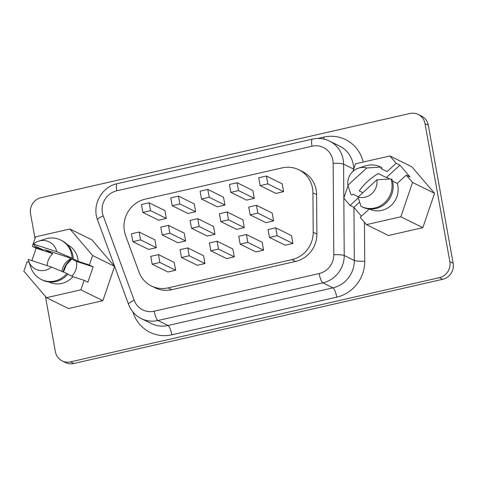 <?xml version="1.0" encoding="UTF-8"?>
<svg xmlns="http://www.w3.org/2000/svg" width="477" height="477" viewBox="0 0 477 477"><rect width="100%" height="100%" fill="white"/><g stroke="black" fill="none" stroke-linecap="round" stroke-linejoin="round"><path stroke-width="0.72" d="M70.948 258.701A15.288 14.572 -63.7 0 0 62.004 271.443M89.36 264.991L92.598 255.505L69.958 229.002L35.584 236.848L32.335 246.353L43.508 250.008L35.054 246.031L33.396 244.069A15.216 14.501 -63.7 0 1 38.559 241.183A15.216 14.501 -63.7 0 1 56.739 251.701L72.099 258.14L78.168 261.336L89.36 264.991L93.134 266.858L76.362 261.372L68.187 257.336L44.689 249.656L52.864 253.692L36.115 248.219L31.87 260.627M76.362 261.372A15.288 14.572 116.3 0 1 76.469 261.903A15.288 14.572 116.3 0 1 71.794 276.117M47.283 265.665A15.288 14.572 116.3 0 1 52.864 253.692M124.396 231.136A27.052 25.782 -63.7 0 0 125.606 235.59L138.974 272.027A27.052 25.782 -63.7 0 0 151.4 285.985A27.052 25.782 -63.7 0 0 168.083 287.893L291.882 259.631A27.052 25.782 -63.7 0 0 313.21 232.251L312.936 192.827A27.052 25.782 -63.7 0 0 298.876 169.788A27.052 25.782 -63.7 0 0 282.193 167.88L145.3 199.13A27.052 25.782 -63.7 0 0 124.396 231.136M358.322 196.81L352.95 194.157L351.984 195.039L350.887 194.497L347.912 185.231A15.216 14.501 116.3 0 1 358.519 168.142A15.216 14.501 116.3 0 1 366.777 167.964L347.912 185.231M78.168 261.336A20.761 19.79 -63.7 0 0 77.87 258.856A20.761 19.79 -63.7 0 0 67.412 244.731M72.099 258.14A21.978 20.946 -63.7 0 0 71.765 255.01A21.978 20.946 -63.7 0 0 60.686 240.05A21.978 20.946 -63.7 0 0 45.339 239.001L38.559 241.183M73.202 258.683A21.978 20.946 -63.7 0 0 72.862 255.553A21.978 20.946 -63.7 0 0 61.789 240.599L60.686 240.05M56.739 251.701L33.396 244.069M406.285 175.131L397.246 183.406A20.761 19.79 116.3 0 1 391.134 205.444A20.761 19.79 116.3 0 1 369.24 209.039L360.195 217.309L366.461 224.637L400.835 216.791L412.551 182.452L406.285 175.131L410.059 176.997L399.935 165.155L396.154 163.289L387.115 171.565L380.956 168.524L381.922 167.642L380.819 167.099L366.777 167.964M396.154 163.289L389.894 155.967L355.52 163.814L352.926 171.404M348.049 185.708L343.804 198.146L350.07 205.474L358.287 197.949M358.519 168.142L365.293 165.954A21.978 20.946 116.3 0 1 380.646 167.01A21.978 20.946 116.3 0 1 380.819 167.099M380.646 167.01L381.749 167.552A21.978 20.946 116.3 0 1 381.922 167.642M399.935 165.155L386.382 177.557L378.207 173.521C370.146 178.511 363.82 184.301 359.217 190.895L362.83 192.684M35.012 238.524L30.546 213.714A13.523 12.891 116.3 0 1 40.998 197.711L409.862 113.502A13.523 12.891 116.3 0 1 418.204 114.456L421.507 116.084A13.523 12.891 116.3 0 1 428.322 125.29L453.15 263.286A13.523 12.891 116.3 0 1 442.698 279.289L73.834 363.498A13.523 12.891 116.3 0 1 65.492 362.544L62.195 360.916A13.523 12.891 116.3 0 1 55.374 351.71L45.434 296.438M49.03 281.961A20.761 19.79 -63.7 0 0 72.927 276.684L84.113 280.339L80.863 289.831L46.496 297.684L23.85 271.18L27.088 261.7L29.079 262.35M46.496 297.684L68.491 308.541L102.865 300.695L114.599 266.369L91.96 239.865L69.958 229.002M418.204 114.456A13.523 12.891 116.3 0 1 425.019 123.662L449.853 261.658A13.523 12.891 116.3 0 1 439.4 277.662L70.536 361.87A13.523 12.891 116.3 0 1 62.195 360.916M366.461 224.637L388.463 235.501L422.837 227.654L434.553 193.316L411.889 166.831L389.894 155.967M151.4 285.985L155.067 287.792A27.052 25.782 -63.7 0 0 171.75 289.7L295.549 261.438A27.052 25.782 -63.7 0 0 316.877 234.064L316.603 194.64A27.052 25.782 -63.7 0 0 302.543 171.601L298.876 169.788M174.218 262.386L175.631 270.232L167.952 271.991L152.181 264.204L150.774 256.358L158.453 254.599L174.218 262.386M203.542 255.696L204.955 263.542L197.269 265.295L181.504 257.508L180.091 249.662L187.771 247.909L203.542 255.696M291.501 235.614L292.914 243.461L285.228 245.214L269.463 237.433L268.05 229.58L275.736 227.827L291.501 235.614M262.183 242.304L263.59 250.157L255.91 251.91L240.146 244.123L238.733 236.276L246.412 234.523L262.183 242.304M154.9 239.836L156.313 247.682L148.633 249.435L132.862 241.654L131.449 233.802L139.135 232.049L154.9 239.836M164.899 210.59L166.312 218.436L158.632 220.189L142.861 212.408L141.454 204.555L149.134 202.803L164.899 210.59M184.223 233.14L185.631 240.986L177.951 242.745L162.186 234.958L160.773 227.112L168.453 225.359L184.223 233.14M194.222 203.894L195.636 211.746L187.95 213.499L172.185 205.712L170.772 197.866L178.452 196.113L194.222 203.894M272.182 213.064L273.595 220.911L265.91 222.664L250.145 214.877L248.732 207.03L256.411 205.277L272.182 213.064M282.181 183.818L283.594 191.665L275.909 193.418L260.144 185.631L258.731 177.784L266.41 176.031L282.181 183.818M242.859 219.754L244.272 227.601L236.592 229.354L220.821 221.572L219.414 213.726L227.094 211.967L242.859 219.754M252.858 190.508L254.271 198.354L246.591 200.113L230.826 192.326L229.413 184.48L237.093 182.727L252.858 190.508M232.859 249L234.273 256.847L226.593 258.6L210.822 250.819L209.409 242.966L217.095 241.213L232.859 249M213.541 226.45L214.954 234.296L207.268 236.049L191.504 228.262L190.09 220.416L197.776 218.663L213.541 226.45M223.54 197.204L224.953 205.05L217.273 206.803L201.503 199.016L200.09 191.17L207.775 189.417L223.54 197.204M207.775 189.417L209.188 197.263L224.953 205.05M209.188 197.263L201.503 199.016M197.776 218.663L199.183 226.509L214.954 234.296M199.183 226.509L191.504 228.262M217.095 241.213L218.508 249.066L234.273 256.847M218.508 249.066L210.822 250.819M237.093 182.727L238.506 190.573L254.271 198.354M238.506 190.573L230.826 192.326M227.094 211.967L228.507 219.819L244.272 227.601M228.507 219.819L220.821 221.572M266.41 176.031L267.824 183.878L283.594 191.665M267.824 183.878L260.144 185.631M256.411 205.277L257.824 213.124L273.595 220.911M257.824 213.124L250.145 214.877M178.452 196.113L179.865 203.959L195.636 211.746M179.865 203.959L172.185 205.712M168.453 225.359L169.866 233.205L185.631 240.986M169.866 233.205L162.186 234.958M149.134 202.803L150.547 210.655L166.312 218.436M150.547 210.655L142.861 212.408M139.135 232.049L140.548 239.895L156.313 247.682M140.548 239.895L132.862 241.654M246.412 234.523L247.825 242.37L263.59 250.157M247.825 242.37L240.146 244.123M275.736 227.827L277.143 235.674L292.914 243.461M277.143 235.674L269.463 237.433M187.771 247.909L189.184 255.755L204.955 263.542M189.184 255.755L181.504 257.508M158.453 254.599L159.867 262.451L175.631 270.232M159.867 262.451L152.181 264.204M84.113 280.339L87.887 282.199L93.134 266.858M80.863 289.831L102.865 300.695M92.598 255.505L114.599 266.369M36.115 248.219L32.335 246.353M400.835 216.791L422.837 227.654M412.551 182.452L434.553 193.316M359.569 202.099L353.845 207.334L361.423 216.194M353.845 207.334L350.07 205.474M376.908 179.805A15.216 14.501 116.3 0 1 358.042 197.067L376.908 179.805L390.949 178.935A21.978 20.946 116.3 0 1 384.706 202.683A21.978 20.946 116.3 0 1 361.184 206.422A21.978 20.946 116.3 0 1 361.011 206.338L358.042 197.067M390.949 178.935L392.046 179.477A21.978 20.946 116.3 0 1 385.804 203.226A21.978 20.946 116.3 0 1 362.287 206.964L361.184 206.422M397.246 183.406L392.511 181.069M386.382 177.557A15.288 14.572 116.3 0 1 388.719 178.458A15.288 14.572 116.3 0 1 389.709 179M28.161 259.416A15.216 14.501 -63.7 0 0 28.674 261.205A15.216 14.501 -63.7 0 0 51.504 267.048L28.161 259.416M28.674 261.205L31.059 267.919A21.978 20.946 -63.7 0 0 41.231 279.462A21.978 20.946 -63.7 0 0 66.863 273.488L51.504 267.048M41.231 279.462L42.328 280.011A21.978 20.946 -63.7 0 0 67.961 274.031L66.863 273.488M72.927 276.684L67.847 274.168M343.154 159.491A27.052 25.782 116.3 0 1 343.583 164.124L353.666 169.102A27.052 25.782 -63.7 0 0 353.236 164.47A27.052 25.782 -63.7 0 0 339.606 146.063L329.524 141.085A27.052 25.782 116.3 0 1 343.154 159.491M333.155 163.372A18.597 17.727 -63.7 0 0 332.857 160.189A18.597 17.727 -63.7 0 0 312.018 146.218L116.758 190.794A18.597 17.727 -63.7 0 0 103.217 215.86L134.204 300.295A18.597 17.727 -63.7 0 0 154.214 311.201L319.137 273.554A18.597 17.727 -63.7 0 0 333.799 254.736L333.155 163.372A8.455 1.192 -0.4 0 1 343.583 164.124L343.822 198.098M317.849 138.461L323.746 137.114A8.455 2.021 -102.9 0 1 324.038 139.123M323.746 137.114A35.501 33.837 116.3 0 1 363.182 162.067M364.464 222.3L364.738 261.217A35.501 33.837 116.3 0 1 336.744 297.147L171.821 334.794A35.501 33.837 116.3 0 1 133.62 313.979L132.85 311.875M428.322 125.29L425.019 123.662M453.15 263.286L449.853 261.658M442.698 279.289L439.4 277.662M73.834 363.498L70.536 361.87M343.822 198.17L344.227 255.487A27.052 25.782 116.3 0 1 322.899 282.861L157.976 320.508A27.052 25.782 116.3 0 1 141.293 318.6L151.382 323.579A27.052 25.782 -63.7 0 0 168.059 325.487L332.982 287.84A27.052 25.782 -63.7 0 0 354.31 260.466L353.934 207.441M154.214 311.201A8.455 2.021 77.1 0 0 157.976 320.508L168.059 325.487A8.455 2.021 -102.9 0 1 171.821 334.794M319.137 273.554A8.455 2.021 77.1 0 0 322.899 282.861L332.982 287.84A8.455 2.021 -102.9 0 1 336.744 297.147M333.799 254.736A8.455 1.192 -0.4 0 1 344.227 255.487L354.31 260.466A8.455 1.192 179.6 0 0 364.738 261.217M133.62 313.979A8.455 1.896 159.8 0 0 134.425 313.627M141.293 318.6C135.253 315.518 131.008 310.765 128.557 304.344A8.455 1.896 -20.2 0 1 134.204 300.295M128.557 304.344L97.576 219.909A8.455 1.896 -20.2 0 1 103.217 215.86M97.576 219.909C91.679 205.259 101.702 186.716 117.169 183.687A8.455 2.021 77.1 0 0 116.758 190.794M117.169 183.687L312.429 139.111A8.455 2.021 77.1 0 0 312.018 146.218M168.083 287.893L171.75 289.7M291.882 259.631L295.549 261.438M313.21 232.251L316.877 234.064M312.936 192.827L316.603 194.64M71.431 258.939A20.624 19.658 -63.7 0 0 63.179 271.938M329.524 141.085C324.086 138.467 318.386 137.805 312.429 139.111M63.453 272.051L66.404 264.783L71.681 259.065"/></g></svg>
